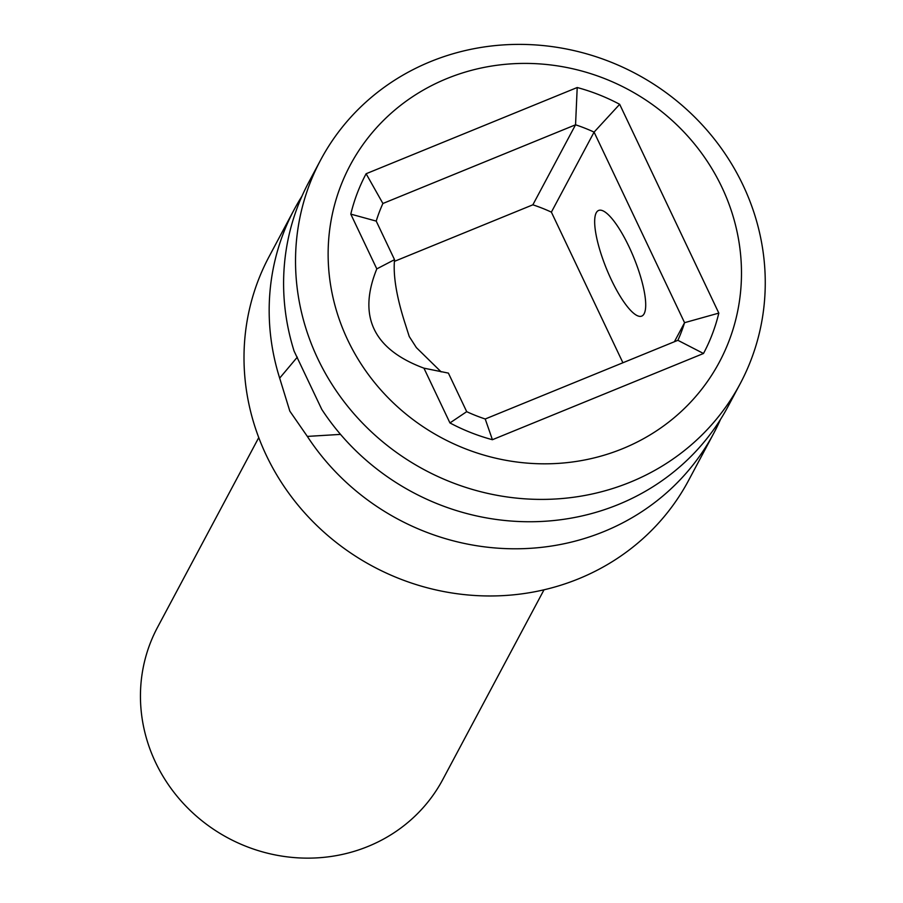<?xml version="1.0" encoding="UTF-8"?>
<svg xmlns="http://www.w3.org/2000/svg" width="903" height="903" viewBox="0 0 903 903"><rect width="100%" height="100%" fill="white"/><g stroke="black" fill="none" stroke-linecap="round" stroke-linejoin="round"><path stroke-width="1.35" d="M544.012 589.806L442.786 779.526A161.66 152.663 -151.9 0 1 297.956 857.85A161.66 152.663 -151.9 0 1 155.598 762.482A161.66 152.663 -151.9 0 1 157.528 627.337L258.755 437.605M720.515 419.41A237.737 224.508 -151.9 0 1 713.799 433.192L688.617 480.373A237.737 224.508 28.1 0 1 578.721 578.755A237.737 224.508 -151.9 0 1 266.283 455.293A237.737 224.508 -151.9 0 1 269.117 256.565L294.288 209.372A237.737 224.508 -151.9 0 1 301.997 196.12M713.799 433.192A237.737 224.508 -151.9 0 1 603.893 531.574A237.737 224.508 -151.9 0 1 307.336 436.409L289.829 411.147L279.67 378.131A237.737 224.508 -151.9 0 1 294.288 209.372M320.644 159.989L308.713 182.338A237.737 224.508 -151.9 0 0 294.096 351.098L321.761 409.375A237.737 224.508 -151.9 0 0 618.318 504.529A237.737 224.508 -151.9 0 0 728.213 406.147L740.144 383.798A237.737 224.508 28.1 0 0 698.741 121.183A237.737 224.508 28.1 0 0 430.539 61.607A237.737 224.508 28.1 0 0 320.644 159.989A237.737 224.508 28.1 0 0 362.035 422.604A237.737 224.508 28.1 0 0 630.249 482.179A237.737 224.508 28.1 0 0 740.144 383.798M279.67 378.131L297.313 357.159M376.224 221.1A162.608 153.566 -151.9 0 1 382.906 203.491L575.55 124.795A162.608 153.566 -151.9 0 1 594.084 132.12L684.564 322.687A162.608 153.566 -151.9 0 1 677.882 340.307L485.227 418.992A162.608 153.566 -151.9 0 1 466.704 411.666L449.942 422.931L423.936 368.164C373.311 349.337 357.599 316.242 376.799 268.891L350.793 214.124L376.224 221.1L394.532 259.658C393.019 275.9 396.665 297.561 405.47 324.651L409.228 336.492L416.385 347.621L441.161 371.889M629.019 246.722A57.058 14.764 -112.2 0 0 598.61 210.455A57.058 14.764 -112.2 0 0 611.354 279.828A57.058 14.764 -112.2 0 0 641.762 316.095A57.058 14.764 -112.2 0 0 629.019 246.722M340.533 434.388L307.336 436.409M466.704 411.666L448.396 373.108L423.936 368.164M394.532 259.658L376.799 268.891M485.227 418.992L492.406 439.716A191.143 180.51 -151.9 0 1 449.942 422.931M622.912 362.758L551.383 212.137A162.608 153.566 28.1 0 0 532.86 204.812L394.476 261.339M350.793 214.124A191.143 180.51 -151.9 0 1 366.121 173.737L577.209 87.523A191.143 180.51 -151.9 0 1 619.672 104.308L718.822 313.104A191.143 180.51 -151.9 0 1 703.493 353.491L492.406 439.716M382.906 203.491L366.121 173.737M622.675 448.667A209.203 197.576 28.1 0 0 721.881 187.203A209.203 197.576 28.1 0 0 446.94 78.561A209.203 197.576 28.1 0 0 347.734 340.025A209.203 197.576 28.1 0 0 622.675 448.667M677.882 340.307L703.493 353.491M718.822 313.104L684.564 322.687L674.406 341.718M551.383 212.137L594.084 132.12L619.672 104.308M577.209 87.523L575.55 124.795L532.86 204.812"/></g></svg>
